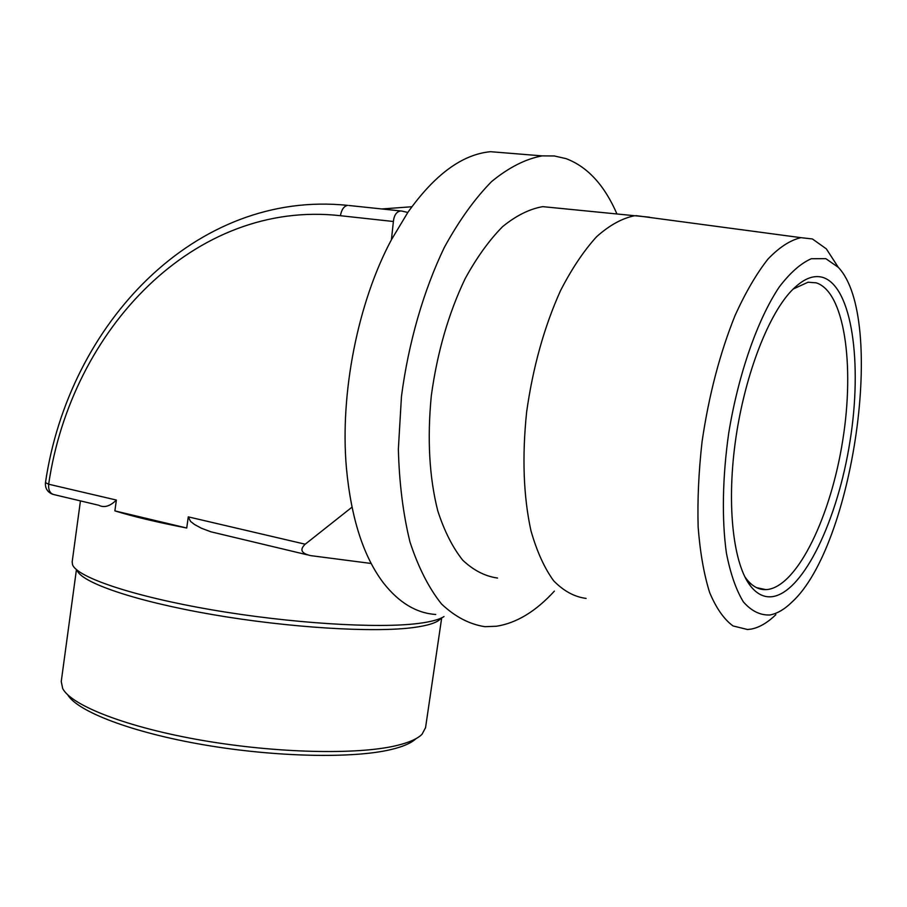 <?xml version="1.0" encoding="UTF-8"?>
<svg xmlns="http://www.w3.org/2000/svg" width="907" height="907" viewBox="0 0 907 907"><rect width="100%" height="100%" fill="white"/><g stroke="black" fill="none" stroke-linecap="round" stroke-linejoin="round"><path stroke-width="1.36" d="M415.939 738.706C411.393 743.06 403.048 746.676 390.894 749.579C353.163 758.615 275.864 757.175 203.973 744.851C132.025 732.55 77.469 711.576 67.696 694.785M76.437 569.607L61.245 681.52L62.685 688.504C71.302 705.589 126.98 727.346 201.694 740.282C276.34 753.252 357.097 754.941 396.076 745.679C408.91 742.64 417.571 738.82 422.061 734.228L425.553 727.652M440.723 618.563C437.48 622.565 428.353 625.558 413.343 627.553C373.718 632.848 289.152 627.803 212.544 614.595C135.835 601.409 81.505 582.77 77.106 570.344M444.022 616.533C439.521 619.526 431.04 621.817 418.592 623.415C378.004 628.71 290.83 623.415 211.807 609.821C132.683 596.25 76.846 577.215 72.537 564.676L72.175 561.852L80.44 500.902M822.887 277.429C852.058 286.714 862.591 363.197 850.006 441.29C837.762 519.428 803.863 591.511 772.775 596.602C764.601 597.815 757.243 594.368 750.713 586.273C733.582 564.902 726.541 507.285 735.169 443.024C743.751 378.786 766.993 316.997 790.893 291.374C802.434 279.163 813.103 274.515 822.887 277.429M744.681 576.489L746.71 579.301C752.413 586.432 758.808 589.879 765.882 589.629L768.036 589.448C798.092 584.879 830.971 515.607 842.75 440.28C854.859 365.011 844.417 291.487 816.119 282.825L808.035 282.224L793.126 289.05M825.835 258.665L811.312 258.733C800.858 263.279 790.167 272.701 779.238 287.009C757.56 319.4 738.332 374.228 728.706 433.161C722.437 477.309 721.711 519.416 726.405 553.066C730.452 573.723 736.11 589.992 743.389 601.897C751.381 611.035 760.213 615.388 769.884 614.98C777.118 613.665 784.442 609.391 791.856 602.18C853.544 546.229 886.4 317.904 838.306 267.338L825.835 258.665M775.87 614.663C767.617 622.667 759.431 627.463 751.336 629.061L747.515 629.515L733.026 625.943C724.001 619.322 716.201 608.178 709.625 592.486C703.945 574.324 700.125 552.544 698.152 527.148C697.37 500.142 698.685 471.561 702.097 441.414C708.945 394.942 719.977 352.88 735.18 315.205C745.577 292.394 756.483 273.71 767.9 259.141C779.317 247.26 790.337 240.106 800.96 237.668L812.4 238.96L826.311 248.847L835.857 263.552M558.689 208.225L542.76 206.649C529.563 208.927 516.185 215.583 502.625 226.614C489.258 240.128 476.776 257.452 465.178 278.596C448.5 313.482 437.208 352.585 431.29 395.906C427.14 439.09 429.306 477.433 437.798 510.958C444.385 531.185 452.695 547.59 462.729 560.186C473.511 570.367 485.12 576.319 497.558 578.042M649.627 217.204L634.696 215.73C622.259 218.19 609.572 225.174 596.636 236.682C583.825 250.751 571.773 268.744 560.503 290.682C544.2 326.883 532.908 367.369 526.616 412.141C522.013 456.743 523.441 496.231 530.924 530.606C536.808 551.309 544.381 568.031 553.644 580.786C563.621 591.024 574.448 596.908 586.126 598.416M616.964 213.973C604.447 185.164 587.487 166.718 566.07 158.646L554.347 155.97L542.08 155.879C525.516 158.974 508.714 167.523 491.639 181.525C474.78 198.656 459.01 220.628 444.328 247.43C423.58 290.523 408.513 342.597 401.461 396.45L398.354 449.192C399.261 483.238 403.15 514.201 410.009 542.091C418.388 567.533 428.886 588.155 441.505 603.971C455.008 616.749 469.486 624.322 484.95 626.692L496.514 626.238C516.616 623.052 535.901 611.341 554.381 591.115M511.616 153.408L490.54 151.696C462.253 154.337 434.68 174.597 407.81 212.465L391.427 239.743C357.902 302.167 339.819 393.479 346.417 467.989C351.122 518.282 363.469 556.615 383.468 582.986C398.933 602.667 416.358 613.166 435.734 614.481M307.292 554.823L210.9 531.808L201.343 528.191L194.608 524.552L190.561 521.423L188.282 516.865L305.205 544.211L351.508 507.569M186.729 528.021C157.183 522.262 133.238 516.559 114.883 510.89L186.729 528.021L188.282 516.865M391.427 239.743L393.389 221.501L340.408 215.707C195.039 199.325 71.404 328.822 48.661 484.213L116.368 500.052L114.883 510.89M116.368 500.052C110.053 506.299 104.169 508.033 98.716 505.244L54.295 494.689C50.123 493.759 48.241 490.268 48.661 484.213L45.475 482.637C68.762 323.493 195.719 189.552 347.653 205.379C343.98 206.082 341.565 209.517 340.408 215.707M305.205 544.211C299.469 549.619 301.271 553.429 310.613 555.617L371.178 563.474M348.844 205.481L401.96 211.082L407.81 212.465M400.645 210.968C396.529 211.626 394.114 215.14 393.389 221.501M542.76 206.649L634.696 215.73M800.96 237.668L636 215.617M542.08 155.879L490.54 151.696M381.779 208.973L411.846 206.751M765.882 589.629L756.54 587.634M838.306 267.338L826.311 248.847M45.475 482.637C45.01 488.329 47.481 492.24 52.889 494.36M746.71 579.301L750.713 586.273M441.698 617.86L425.508 727.97"/></g></svg>
